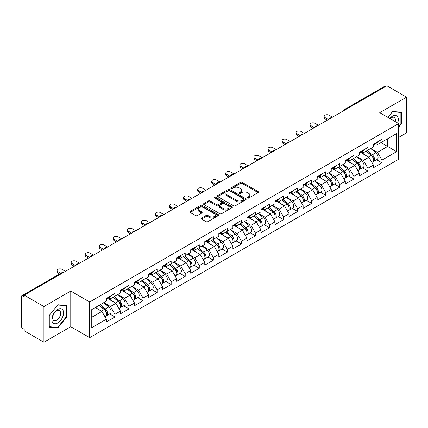 <?xml version="1.0" encoding="UTF-8"?>
<svg xmlns="http://www.w3.org/2000/svg" width="428" height="428" viewBox="0 0 428 428"><rect width="100%" height="100%" fill="white"/><g stroke="black" fill="none" stroke-linecap="round" stroke-linejoin="round"><path stroke-width="0.64" d="M247.491 198.046A0.877 0.503 0 0 0 248.732 198.046L258.127 192.621A1.252 0.722 0 0 0 258.491 192.113A1.252 0.722 0 0 0 258.127 191.605L242.211 182.414A1.252 0.722 0 0 0 240.44 182.414L231.045 187.839A0.877 0.503 0 0 0 230.788 188.197A0.877 0.503 0 0 0 231.045 188.55A0.877 0.503 0 0 0 232.281 188.55L233.501 187.849A4.002 2.311 0 0 1 239.156 187.849L240.483 188.614A4.002 2.311 0 0 1 241.654 190.251A4.002 2.311 0 0 1 240.483 191.883L239.268 192.584A0.877 0.503 0 0 0 239.011 192.942A0.877 0.503 0 0 0 239.268 193.301A0.877 0.503 0 0 0 240.504 193.301L241.724 192.6A4.002 2.311 0 0 1 247.379 192.6L248.705 193.365A4.002 2.311 0 0 1 249.877 194.997A4.002 2.311 0 0 1 248.705 196.629L247.491 197.335A0.877 0.503 0 0 0 247.234 197.693A0.877 0.503 0 0 0 247.491 198.046L247.491 197.335M201.62 218.045A1.252 0.722 0 0 0 201.256 218.558A1.252 0.722 0 0 0 201.62 219.066L206.087 221.645A1.252 0.722 0 0 0 207.858 221.645L218.291 215.621A1.252 0.722 0 0 0 218.655 215.113A1.252 0.722 0 0 0 218.291 214.599L202.374 205.413A1.252 0.722 0 0 0 200.604 205.413L190.171 211.437A1.252 0.722 0 0 0 189.807 211.946A1.252 0.722 0 0 0 190.171 212.459L195.564 215.573A1.252 0.722 0 0 0 197.335 215.573L201.797 212.994A1.252 0.722 0 0 0 202.166 212.481A1.252 0.722 0 0 0 201.797 211.972L199.122 210.426A3.344 1.931 0 0 1 198.143 209.062A3.344 1.931 0 0 1 200.208 207.28A3.344 1.931 0 0 1 203.856 207.698L214.332 213.749A3.344 1.931 0 0 1 215.311 215.113A3.344 1.931 0 0 1 213.246 216.894A3.344 1.931 0 0 1 209.602 216.477L207.858 215.471A1.252 0.722 0 0 0 206.087 215.471L201.62 218.045L201.62 219.066M70.764 291.051L43.923 306.55L24.193 295.16L386.869 85.771L406.6 97.161L379.754 112.66L398.671 123.58L89.682 301.975L70.764 291.051L70.764 326.73L89.682 337.655L89.682 301.975M233.586 205.772A1.252 0.722 0 0 0 235.357 205.772L245.79 199.748A1.252 0.722 0 0 0 246.154 199.234A1.252 0.722 0 0 0 245.79 198.726L229.873 189.534A1.252 0.722 0 0 0 228.103 189.534L217.67 195.559A1.252 0.722 0 0 0 217.306 196.072A1.252 0.722 0 0 0 217.67 196.58L233.586 205.772M214.968 198.239A0.877 0.503 0 0 1 215.856 198.362L232.024 207.692L221.608 213.706A1.252 0.722 0 0 1 219.837 213.706L203.921 204.52L203.921 203.498A1.252 0.722 0 0 0 203.557 204.006A1.252 0.722 0 0 0 203.921 204.52M203.921 203.498L208.388 200.919A1.252 0.722 0 0 1 210.153 200.919L216.611 204.648A1.252 0.722 0 0 0 218.376 204.648L221.34 202.936A1.252 0.722 0 0 0 221.704 202.428A1.252 0.722 0 0 0 221.34 201.914L214.621 198.036A0.877 0.503 0 0 1 214.364 197.677A0.877 0.503 0 0 1 214.904 197.212A0.877 0.503 0 0 1 215.856 197.319L232.04 206.665A1.252 0.722 0 0 1 232.404 207.173A1.252 0.722 0 0 1 232.04 207.682L232.04 206.665M89.682 337.655L398.671 159.259L398.671 123.58M109.605 313.895L114.95 316.977L114.95 314.275L110.451 306.475L103.779 302.623M114.95 316.977L106.395 321.92L106.395 319.213L91.758 327.666L91.758 309.567L106.395 301.114L106.395 298.412L114.95 293.469L114.95 296.176L120.45 293.003L120.45 290.296L129.005 285.358L129.005 288.06L134.499 284.887L134.499 282.186L143.059 277.242L143.059 279.949L148.553 276.777L148.553 274.07L157.113 269.132L157.113 271.834L162.608 268.661L162.608 265.959L171.163 261.016L171.163 263.723L176.662 260.55L176.662 257.843L185.217 252.905L185.217 255.607L190.711 252.434L190.711 249.733L199.271 244.789L199.271 247.496L204.766 244.324L204.766 241.617L213.326 236.679L213.326 239.38L218.82 236.208L218.82 233.506L227.375 228.563L227.375 231.264L232.875 228.092L232.875 225.39L241.429 220.447L241.429 223.154L246.924 219.981L246.924 217.274L255.484 212.336L255.484 215.038L260.978 211.865L260.978 209.164L269.538 204.22L269.538 206.927L275.033 203.755L275.033 201.048L283.587 196.11L283.587 198.811L289.087 195.639L289.087 192.937L297.642 187.994L297.642 190.701L303.136 187.528L303.136 184.821L311.696 179.883L311.696 182.585L317.191 179.412L317.191 176.711L325.751 171.767L325.751 174.474L331.245 171.302L331.245 168.595L339.8 163.656L339.8 166.358L345.3 163.186L345.3 160.484L353.854 155.541L353.854 158.248L359.349 155.075L359.349 152.368L367.909 147.43L367.909 150.132L373.403 146.959L373.403 144.257L381.963 139.314L381.963 142.021L396.601 133.568L396.601 151.667L381.963 160.12L377.459 152.315L370.792 148.468M376.619 159.735L381.963 162.822L381.963 160.12M381.963 162.822L373.403 167.765L373.403 165.058L367.909 168.231L363.404 160.43L356.738 156.584M362.564 167.851L367.909 170.938L367.909 168.231M367.909 170.938L359.349 175.876L359.349 173.174L353.854 176.347L349.35 168.541L342.684 164.694M348.51 175.962L353.854 179.048L353.854 176.347M353.854 179.048L345.3 183.992L345.3 181.285L339.8 184.457L335.301 176.657L328.634 172.81M334.455 184.077L339.8 187.164L339.8 184.457M339.8 187.164L331.245 192.102L331.245 189.401L325.751 192.573L321.246 184.773L314.58 180.921M320.406 192.193L325.751 195.275L325.751 192.573M325.751 195.275L317.191 200.218L317.191 197.511L311.696 200.684L307.192 192.884L300.526 189.037M306.352 200.304L311.696 203.391L311.696 200.684M311.696 203.391L303.136 208.329L303.136 205.627L297.642 208.8L293.137 201L286.471 197.148M292.297 208.42L297.642 211.502L297.642 208.8M297.642 211.502L289.087 216.445L289.087 213.738L283.587 216.91L279.088 209.11L272.422 205.263M278.243 216.531L283.587 219.618L283.587 216.91M283.587 219.618L275.033 224.556L275.033 221.854L269.538 225.026L265.034 217.226L258.368 213.374M264.194 224.647L269.538 227.728L269.538 225.026M269.538 227.728L260.978 232.672L260.978 229.97L255.484 233.142L250.979 225.337L244.313 221.49M250.139 232.757L255.484 235.844L255.484 233.142M255.484 235.844L246.924 240.787L246.924 238.08L241.429 241.253L236.925 233.453L230.259 229.601M236.085 240.873L241.429 243.96L241.429 241.253M241.429 243.96L232.875 248.898L232.875 246.196L227.375 249.369L222.876 241.563L216.21 237.717M222.03 248.984L227.375 252.071L227.375 249.369M227.375 252.071L218.82 257.014L218.82 254.307L213.326 257.479L208.821 249.679L202.155 245.833M207.981 257.1L213.326 260.187L213.326 257.479M213.326 260.187L204.766 265.125L204.766 262.423L199.271 265.595L194.767 257.79L188.101 253.943M193.927 265.21L199.271 268.297L199.271 265.595M199.271 268.297L190.711 273.241L190.711 270.533L185.217 273.706L180.712 265.906L174.046 262.059M179.872 273.326L185.217 276.413L185.217 273.706M185.217 276.413L176.662 281.351L176.662 278.649L171.163 281.822L166.663 274.022L159.992 270.17M165.818 281.442L171.163 284.524L171.163 281.822M171.163 284.524L162.608 289.467L162.608 286.76L157.113 289.933L152.609 282.132L145.943 278.286M151.769 289.553L157.113 292.64L157.113 289.933M157.113 292.64L148.553 297.578L148.553 294.876L143.059 298.049L138.554 290.248L131.888 286.396M137.714 297.669L143.059 300.75L143.059 298.049M143.059 300.75L134.499 305.694L134.499 302.987L129.005 306.159L124.5 298.359L117.834 294.512M123.66 305.779L129.005 308.866L129.005 306.159M129.005 308.866L120.45 313.804L120.45 311.103L114.95 314.275M108.707 297.77L110.451 298.776L114.95 296.176M110.451 306.475L115.945 303.302L107.535 298.444M120.45 311.103L115.945 303.302M122.761 289.654L124.5 290.66L129.005 288.06M124.5 298.359L129.994 295.186L121.589 290.334M134.499 302.987L129.994 295.186M136.816 281.544L138.554 282.55L143.059 279.949M138.554 290.248L144.049 287.076L135.644 282.218M148.553 294.876L144.049 287.076M150.865 273.428L152.609 274.434L157.113 271.834M152.609 282.132L158.103 278.96L149.693 274.107M162.608 286.76L158.103 278.96M164.919 265.317L166.663 266.323L171.163 263.723M166.663 274.022L172.158 270.849L163.747 265.991M176.662 278.649L172.158 270.849M178.974 257.201L180.712 258.207L185.217 255.607M180.712 265.906L186.207 262.733L177.802 257.881M190.711 270.533L186.207 262.733M193.028 249.091L194.767 250.096L199.271 247.496M194.767 257.79L200.261 254.617L191.856 249.765M204.766 262.423L200.261 254.617M207.077 240.975L208.821 241.981L213.326 239.38M208.821 249.679L214.316 246.507L205.905 241.654M218.82 254.307L214.316 246.507M221.132 232.864L222.876 233.87L227.375 231.264M222.876 241.563L228.37 238.391L219.96 233.538M232.875 246.196L228.37 238.391M235.186 224.748L236.925 225.754L241.429 223.154M236.925 233.453L242.419 230.28L234.014 225.422M246.924 238.08L242.419 230.28M249.24 216.638L250.979 217.638L255.484 215.038M250.979 225.337L256.474 222.164L248.069 217.312M260.978 229.97L256.474 222.164M263.29 208.522L265.034 209.527L269.538 206.927M265.034 217.226L270.528 214.054L262.118 209.196M275.033 221.854L270.528 214.054M277.344 200.406L279.088 201.411L283.587 198.811M279.088 209.11L284.583 205.938L276.172 201.085M289.087 213.738L284.583 205.938M291.398 192.295L293.137 193.301L297.642 190.701M293.137 201L298.632 197.827L290.227 192.969M303.136 205.627L298.632 197.827M305.453 184.179L307.192 185.185L311.696 182.585M307.192 192.884L312.686 189.711L304.281 184.859M317.191 197.511L312.686 189.711M319.502 176.069L321.246 177.074L325.751 174.474M321.246 184.773L326.741 181.6L318.33 176.743M331.245 189.401L326.741 181.6M333.556 167.953L335.301 168.958L339.8 166.358M335.301 176.657L340.795 173.484L332.385 168.632M345.3 181.285L340.795 173.484M347.611 159.842L349.35 160.848L353.854 158.248M349.35 168.541L354.844 165.369L346.439 160.516M359.349 173.174L354.844 165.369M361.665 151.726L363.404 152.732L367.909 150.132M363.404 160.43L368.899 157.258L360.494 152.405M373.403 165.058L368.899 157.258M385.521 86.552L344.711 110.108M344.139 110.44A1.91 1.102 120 0 1 344.62 110.06A1.91 1.102 60 0 0 343.668 109.964L384.472 86.403A1.91 1.102 60 0 1 385.43 86.499M375.714 143.615L377.459 144.621L381.963 142.021M377.459 152.315L387.591 146.467L387.591 138.768L396.601 133.568M380.925 142.615L396.601 151.667M398.671 137.415L406.6 132.841L406.6 97.161M43.923 306.55L43.923 342.229L24.193 330.839L24.193 329.282L22.754 328.447A1.91 1.102 -120 0 1 21.4 326.109L21.4 296.668A1.91 1.102 -120 0 1 21.796 295.796A1.91 1.102 -120 0 1 22.754 295.887L24.193 296.722L24.193 295.16M43.923 342.229L70.764 326.73M91.758 317.266L101.891 311.413L95.225 307.566M106.395 319.213L101.891 311.413M398.671 127.143L401.33 123.836L401.33 112.248L392.637 111.473L387.902 117.363M66.575 305.517L57.882 304.736L49.193 315.554L49.193 327.142L57.882 327.918L66.575 317.105L66.575 305.517M247.839 198.169L248.705 197.672A4.002 2.311 0 0 0 249.877 196.04L249.877 194.997M241.654 190.251L241.654 191.289A4.002 2.311 0 0 1 240.483 192.926L239.616 193.424M258.105 192.632L242.211 183.452A1.252 0.722 0 0 0 240.44 183.452L231.393 188.678M245.79 198.726L245.79 199.748L229.873 190.578A1.252 0.722 0 0 0 228.103 190.578L217.686 196.591M243.58 199.592A0.877 0.503 0 0 0 243.837 199.234A0.877 0.503 0 0 0 243.58 198.876L229.606 190.813A0.877 0.503 0 0 0 228.37 190.813L227.086 191.551A4.002 2.311 0 0 0 225.914 193.183A4.002 2.311 0 0 0 227.086 194.82L236.636 200.331A4.002 2.311 0 0 0 242.296 200.331L243.58 199.592L243.58 200.63A0.877 0.503 0 0 0 243.837 200.277L243.837 199.234M225.914 193.183L225.914 194.226A4.002 2.311 0 0 0 227.086 195.858L227.086 194.82M243.58 200.63L242.296 201.374A4.002 2.311 0 0 1 236.636 201.374L227.086 195.858M203.937 204.531L208.388 201.957L208.388 200.919M221.704 202.428L221.704 203.466A1.252 0.722 0 0 1 221.34 203.974L218.376 205.686A1.252 0.722 0 0 1 216.611 205.686L210.153 201.957A1.252 0.722 0 0 0 208.388 201.957M223.309 208.511A3.344 1.931 0 0 0 226.952 208.934A3.344 1.931 0 0 0 229.017 207.147A3.344 1.931 0 0 0 228.038 205.782L224.347 203.653A1.252 0.722 0 0 0 222.576 203.653L219.618 205.36A1.252 0.722 0 0 0 219.248 205.873A1.252 0.722 0 0 0 219.618 206.382L223.309 208.511L223.309 209.554A3.344 1.931 0 0 0 226.952 209.971A3.344 1.931 0 0 0 229.017 208.19L229.017 207.147M219.248 205.873L219.248 206.911A1.252 0.722 0 0 0 219.618 207.419L219.618 206.382M223.309 209.554L219.618 207.419M215.311 215.113L215.311 216.151A3.344 1.931 0 0 1 213.246 217.938A3.344 1.931 0 0 1 209.602 217.515L207.858 216.509A1.252 0.722 0 0 0 206.087 216.509L201.636 219.077M198.143 209.062L198.143 210.1A3.344 1.931 0 0 0 199.122 211.469L199.122 210.426M201.781 213.005L199.122 211.469M218.291 214.599L218.291 215.621L202.374 206.451A1.252 0.722 0 0 0 200.604 206.451L190.187 212.465M400.881 123.58L401.33 123.836M66.126 316.843L66.575 317.105M56.967 327.388L57.882 327.918M372.333 156.225L371.702 155.856M373.136 161.581A4.205 2.429 -120 0 0 373.751 161.393A4.205 2.429 -120 0 0 374.505 158.456A4.205 2.429 -120 0 0 372.317 154.792L367.245 150.517M373.751 161.393L377.218 159.393A4.205 2.429 -120 0 0 377.972 156.45A4.205 2.429 -120 0 0 375.784 152.791L370.712 148.511M366.266 151.079L372.05 155.958A2.547 1.471 60 0 1 373.43 159.098M371.905 162.458L372.67 162.014A4.205 2.429 -120 0 0 373.425 159.077A4.205 2.429 -120 0 0 371.237 155.418L366.165 151.138M364.704 154.834L361.28 151.945M332.46 117.186L329.036 115.207A2.868 1.653 0 0 0 325.911 114.848A2.868 1.653 0 0 0 324.146 116.379A2.868 1.653 0 0 0 324.986 117.55L324.986 118.898A2.868 1.653 180 0 1 324.146 117.732L324.146 116.379M327.238 120.198L324.986 118.898M374.532 143.605A4.205 2.429 60 0 1 373.751 144.75A4.205 2.429 60 0 1 373.403 144.894M377.999 141.604A4.205 2.429 60 0 1 377.218 142.749L373.751 144.75M328.404 119.524L324.986 117.55M397.676 123.007A8.282 4.783 120 0 0 392.455 116.197A8.282 4.783 120 0 0 389.806 118.46M395.199 121.579A5.671 3.274 120 0 0 394.225 117.433A5.671 3.274 120 0 0 391.39 117.711A5.671 3.274 120 0 0 390.149 118.658M387.918 117.374L392.455 111.724L400.881 112.478L400.881 123.708L398.671 126.453M400.319 112.157L400.881 112.478M52.633 322.535A8.282 4.783 120 0 0 60.632 320.39A8.282 4.783 120 0 0 62.777 309.915A8.282 4.783 120 0 0 54.779 312.06A8.282 4.783 120 0 0 52.633 322.535M53.168 319.93A5.671 3.274 120 0 0 53.805 320.519A5.671 3.274 120 0 0 59.08 317.87A5.671 3.274 120 0 0 60.107 311.29A5.671 3.274 120 0 0 59.471 310.701A5.671 3.274 120 0 0 54.196 313.344A5.671 3.274 120 0 0 53.168 319.93M57.705 304.993L66.126 305.747L66.126 316.977L57.705 327.457L49.279 326.703L49.279 315.473L57.684 304.982M65.57 305.426L66.126 305.747M358.279 164.336L357.648 163.972M359.087 169.697A4.205 2.429 -120 0 0 359.697 169.504A4.205 2.429 -120 0 0 360.451 166.567A4.205 2.429 -120 0 0 358.263 162.907L353.191 158.627M359.697 169.504L363.163 167.503A4.205 2.429 -120 0 0 363.918 164.566A4.205 2.429 -120 0 0 361.73 160.901L356.663 156.627M352.217 159.195L358.001 164.074A2.547 1.471 60 0 1 359.376 167.209M357.851 170.574L358.616 170.13A4.205 2.429 -120 0 0 359.37 167.193A4.205 2.429 -120 0 0 357.182 163.528L352.11 159.253M350.65 162.95L347.226 160.061M344.224 172.452L343.593 172.088M345.032 177.807A4.205 2.429 -120 0 0 345.642 177.62A4.205 2.429 -120 0 0 346.396 174.683A4.205 2.429 -120 0 0 344.208 171.018L339.137 166.743M345.642 177.62L349.109 175.619A4.205 2.429 -120 0 0 349.869 172.682A4.205 2.429 -120 0 0 347.675 169.017L342.609 164.737M338.163 167.305L343.946 172.184A2.547 1.471 60 0 1 345.321 175.325M343.796 178.685L344.561 178.246A4.205 2.429 -120 0 0 345.316 175.303A4.205 2.429 -120 0 0 343.128 171.644L338.056 167.364M336.595 171.061L333.177 168.177M330.175 180.562L329.544 180.199M330.978 185.923A4.205 2.429 -120 0 0 331.588 185.731A4.205 2.429 -120 0 0 332.347 182.793A4.205 2.429 -120 0 0 330.154 179.134L325.087 174.854M331.588 185.731L335.06 183.73A4.205 2.429 -120 0 0 335.814 180.793A4.205 2.429 -120 0 0 333.626 177.133L328.554 172.853M324.108 175.421L329.892 180.3A2.547 1.471 60 0 1 331.267 183.441M329.742 186.801L330.507 186.357A4.205 2.429 -120 0 0 331.267 183.419A4.205 2.429 -120 0 0 329.073 179.755L324.007 175.48M322.541 179.177L319.122 176.288M316.121 188.678L315.49 188.315M316.923 194.034A4.205 2.429 -120 0 0 317.539 193.847A4.205 2.429 -120 0 0 318.293 190.909A4.205 2.429 -120 0 0 316.105 187.245L311.033 182.97M317.539 193.847L321.005 191.846A4.205 2.429 -120 0 0 321.76 188.909A4.205 2.429 -120 0 0 319.572 185.244L314.5 180.969M310.054 183.532L315.837 188.411A2.547 1.471 60 0 1 317.218 191.551M315.693 194.911L316.458 194.473A4.205 2.429 -120 0 0 317.212 191.535A4.205 2.429 -120 0 0 315.024 187.871L309.952 183.591M308.492 187.287L305.068 184.404M302.066 196.789L301.435 196.425M302.874 202.15A4.205 2.429 -120 0 0 303.484 201.963A4.205 2.429 -120 0 0 304.238 199.02A4.205 2.429 -120 0 0 302.05 195.361L296.979 191.081M303.484 201.963L306.951 199.956A4.205 2.429 -120 0 0 307.705 197.019A4.205 2.429 -120 0 0 305.517 193.36L300.451 189.08M296.005 191.648L301.788 196.527A2.547 1.471 60 0 1 303.163 199.667M301.638 203.027L302.403 202.583A4.205 2.429 -120 0 0 303.158 199.646A4.205 2.429 -120 0 0 300.97 195.987L295.898 191.707M294.437 195.403L291.013 192.514M318.405 125.297L314.987 123.323A2.868 1.653 0 0 0 311.862 122.964A2.868 1.653 0 0 0 310.091 124.489A2.868 1.653 0 0 0 310.931 125.661L310.931 127.014A2.868 1.653 180 0 1 310.091 125.843L310.091 124.489M313.184 128.314L310.931 127.014M360.478 151.715A4.205 2.429 60 0 1 359.697 152.86A4.205 2.429 60 0 1 359.349 153.005M363.944 149.714A4.205 2.429 60 0 1 363.163 150.859L359.697 152.86M314.355 127.64L310.931 125.661M304.356 133.413L300.932 131.433A2.868 1.653 0 0 0 297.808 131.075A2.868 1.653 0 0 0 296.037 132.605A2.868 1.653 0 0 0 296.877 133.777L296.877 135.125A2.868 1.653 180 0 1 296.037 133.959L296.037 132.605M299.129 136.425L296.877 135.125M346.423 159.831A4.205 2.429 60 0 1 345.642 160.976A4.205 2.429 60 0 1 345.3 161.121M349.895 157.83A4.205 2.429 60 0 1 349.109 158.975L345.642 160.976M300.301 135.751L296.877 133.777M290.302 141.524L286.878 139.549A2.868 1.653 0 0 0 283.753 139.191A2.868 1.653 0 0 0 281.982 140.716A2.868 1.653 0 0 0 282.822 141.887L282.822 143.241A2.868 1.653 180 0 1 281.982 142.069L281.982 140.716M285.075 144.541L282.822 143.241M332.374 167.942A4.205 2.429 60 0 1 331.588 169.092A4.205 2.429 60 0 1 331.245 169.231M335.841 165.941A4.205 2.429 60 0 1 335.06 167.086L331.588 169.092M286.246 143.867L282.822 141.887M276.247 149.639L272.823 147.66A2.868 1.653 0 0 0 269.699 147.302A2.868 1.653 0 0 0 267.933 148.832A2.868 1.653 0 0 0 268.773 150.003L268.773 151.357A2.868 1.653 180 0 1 267.933 150.185L267.933 148.832M271.026 152.657L268.773 151.357M318.32 176.058A4.205 2.429 60 0 1 317.539 177.203A4.205 2.429 60 0 1 317.191 177.347M321.786 174.057A4.205 2.429 60 0 1 321.005 175.202L317.539 177.203M272.192 151.977L268.773 150.003M262.193 157.75L258.774 155.776A2.868 1.653 0 0 0 255.65 155.418A2.868 1.653 0 0 0 253.879 156.948A2.868 1.653 0 0 0 254.719 158.114L254.719 159.467A2.868 1.653 180 0 1 253.879 158.296L253.879 156.948M256.971 160.768L254.719 159.467M304.265 184.174A4.205 2.429 60 0 1 303.484 185.319A4.205 2.429 60 0 1 303.136 185.458M307.732 182.168A4.205 2.429 60 0 1 306.951 183.312L303.484 185.319M258.143 160.093L254.719 158.114M288.012 204.905L287.381 204.541M288.82 210.266A4.205 2.429 -120 0 0 289.43 210.073A4.205 2.429 -120 0 0 290.184 207.136A4.205 2.429 -120 0 0 287.996 203.471L282.924 199.197M289.43 210.073L292.896 208.072A4.205 2.429 -120 0 0 293.656 205.135A4.205 2.429 -120 0 0 291.463 201.47L286.396 197.196M281.95 199.758L287.734 204.638A2.547 1.471 60 0 1 289.109 207.778M287.584 211.138L288.349 210.699A4.205 2.429 -120 0 0 289.103 207.762A4.205 2.429 -120 0 0 286.915 204.097L281.843 199.823M280.383 203.514L276.964 200.63M248.144 165.866L244.72 163.887A2.868 1.653 0 0 0 241.595 163.528A2.868 1.653 0 0 0 239.824 165.058A2.868 1.653 0 0 0 240.664 166.23L240.664 167.583A2.868 1.653 180 0 1 239.824 166.412L239.824 165.058M242.917 168.883L240.664 167.583M290.211 192.284A4.205 2.429 60 0 1 289.43 193.429A4.205 2.429 60 0 1 289.087 193.574M293.683 190.283A4.205 2.429 60 0 1 292.896 191.428L289.43 193.429M244.088 168.204L240.664 166.23M273.957 213.016L273.332 212.652M274.765 218.376A4.205 2.429 -120 0 0 275.375 218.189A4.205 2.429 -120 0 0 276.135 215.252A4.205 2.429 -120 0 0 273.941 211.587L268.875 207.307M275.375 218.189L278.847 216.183A4.205 2.429 -120 0 0 279.602 213.246A4.205 2.429 -120 0 0 277.414 209.586L272.342 205.306M267.896 207.874L273.679 212.753A2.547 1.471 60 0 1 275.054 215.894M273.529 219.254L274.295 218.81A4.205 2.429 -120 0 0 275.054 215.873A4.205 2.429 -120 0 0 272.861 212.213L267.794 207.933M266.328 211.63L262.91 208.741M234.089 173.977L230.665 172.002A2.868 1.653 0 0 0 227.541 171.644A2.868 1.653 0 0 0 225.77 173.174A2.868 1.653 0 0 0 226.61 174.34L226.61 175.694A2.868 1.653 180 0 1 225.77 174.522L225.77 173.174M228.862 176.994L226.61 175.694M276.162 200.4A4.205 2.429 60 0 1 275.375 201.545A4.205 2.429 60 0 1 275.033 201.684M279.628 198.394A4.205 2.429 60 0 1 278.847 199.539L275.375 201.545M230.034 176.32L226.61 174.34M259.908 221.132L259.277 220.768M260.711 226.492A4.205 2.429 -120 0 0 261.326 226.3A4.205 2.429 -120 0 0 262.08 223.363A4.205 2.429 -120 0 0 259.892 219.703L254.821 215.423M261.326 226.3L264.793 224.299A4.205 2.429 -120 0 0 265.547 221.362A4.205 2.429 -120 0 0 263.359 217.697L258.287 213.422M253.841 215.985L259.625 220.864A2.547 1.471 60 0 1 261.005 224.005M259.475 227.364L260.245 226.926A4.205 2.429 -120 0 0 261 223.988A4.205 2.429 -120 0 0 258.812 220.324L253.74 216.049M252.279 219.741L248.855 216.857M220.035 182.093L216.611 180.113A2.868 1.653 0 0 0 213.486 179.755A2.868 1.653 0 0 0 211.721 181.285A2.868 1.653 0 0 0 212.561 182.456L212.561 183.81A2.868 1.653 180 0 1 211.721 182.638L211.721 181.285M214.813 185.11L212.561 183.81M262.107 208.511A4.205 2.429 60 0 1 261.326 209.656A4.205 2.429 60 0 1 260.978 209.8M265.574 206.51A4.205 2.429 60 0 1 264.793 207.655L261.326 209.656M215.98 184.431L212.561 182.456M245.854 229.242L245.223 228.878M246.662 234.603A4.205 2.429 -120 0 0 247.272 234.416A4.205 2.429 -120 0 0 248.026 231.478A4.205 2.429 -120 0 0 245.838 227.814L240.766 223.539M247.272 234.416L250.738 232.409A4.205 2.429 -120 0 0 251.493 229.472A4.205 2.429 -120 0 0 249.305 225.813L244.233 221.533M239.792 224.101L245.576 228.98A2.547 1.471 60 0 1 246.951 232.12M245.426 235.48L246.191 235.036A4.205 2.429 -120 0 0 246.945 232.099A4.205 2.429 -120 0 0 244.757 228.44L239.685 224.16M238.225 227.857L234.801 224.968M205.98 190.203L202.562 188.229A2.868 1.653 0 0 0 199.437 187.871A2.868 1.653 0 0 0 197.666 189.401A2.868 1.653 0 0 0 198.506 190.567L198.506 191.921A2.868 1.653 180 0 1 197.666 190.754L197.666 189.401M200.759 193.221L198.506 191.921M248.053 216.627A4.205 2.429 60 0 1 247.272 217.772A4.205 2.429 60 0 1 246.924 217.911M251.52 214.621A4.205 2.429 60 0 1 250.738 215.771L247.272 217.772M201.93 192.547L198.506 190.567M231.799 237.358L231.168 236.994M232.607 242.719A4.205 2.429 -120 0 0 233.217 242.526A4.205 2.429 -120 0 0 233.972 239.589A4.205 2.429 -120 0 0 231.783 235.93L226.712 231.65M233.217 242.526L236.684 240.525A4.205 2.429 -120 0 0 237.444 237.588A4.205 2.429 -120 0 0 235.25 233.923L230.184 229.649M225.738 232.211L231.521 237.096A2.547 1.471 60 0 1 232.896 240.231M231.371 243.596L232.137 243.152A4.205 2.429 -120 0 0 232.891 240.215A4.205 2.429 -120 0 0 230.703 236.55L225.631 232.276M224.17 235.967L220.752 233.083M191.931 198.319L188.507 196.345A2.868 1.653 0 0 0 185.383 195.981A2.868 1.653 0 0 0 183.612 197.511A2.868 1.653 0 0 0 184.452 198.683L184.452 200.036A2.868 1.653 180 0 1 183.612 198.865L183.612 197.511M186.704 201.337L184.452 200.036M233.998 224.737A4.205 2.429 60 0 1 233.217 225.882A4.205 2.429 60 0 1 232.875 226.027M237.47 222.737A4.205 2.429 60 0 1 236.684 223.881L233.217 225.882M187.876 200.657L184.452 198.683M217.745 245.469L217.119 245.105M218.553 250.829A4.205 2.429 -120 0 0 219.163 250.642A4.205 2.429 -120 0 0 219.922 247.705A4.205 2.429 -120 0 0 217.729 244.04L212.663 239.766M219.163 250.642L222.635 248.641A4.205 2.429 -120 0 0 223.389 245.699A4.205 2.429 -120 0 0 221.201 242.039L216.129 237.759M211.683 240.327L217.467 245.207A2.547 1.471 60 0 1 218.842 248.347M217.317 251.707L218.082 251.263A4.205 2.429 -120 0 0 218.842 248.326A4.205 2.429 -120 0 0 216.648 244.666L211.582 240.386M210.116 244.083L206.697 241.194M177.877 206.43L174.453 204.456A2.868 1.653 0 0 0 171.328 204.097A2.868 1.653 0 0 0 169.558 205.627A2.868 1.653 0 0 0 170.398 206.799L170.398 208.147A2.868 1.653 180 0 1 169.558 206.981L169.558 205.627M172.65 209.447L170.398 208.147M219.949 232.853A4.205 2.429 60 0 1 219.163 233.998A4.205 2.429 60 0 1 218.82 234.143M223.416 230.853A4.205 2.429 60 0 1 222.635 231.997L219.163 233.998M173.821 208.773L170.398 206.799M203.696 253.585L203.065 253.221M204.498 258.945A4.205 2.429 -120 0 0 205.114 258.753A4.205 2.429 -120 0 0 205.868 255.816A4.205 2.429 -120 0 0 203.68 252.156L198.608 247.876M205.114 258.753L208.58 256.752A4.205 2.429 -120 0 0 209.335 253.815A4.205 2.429 -120 0 0 207.147 250.15L202.075 245.875M197.629 248.443L203.412 253.323A2.547 1.471 60 0 1 204.793 256.458M203.263 259.823L204.033 259.379A4.205 2.429 -120 0 0 204.787 256.442A4.205 2.429 -120 0 0 202.599 252.777L197.527 248.502M196.067 252.199L192.643 249.31M163.822 214.546L160.398 212.572A2.868 1.653 0 0 0 157.274 212.213A2.868 1.653 0 0 0 155.508 213.738A2.868 1.653 0 0 0 156.348 214.91L156.348 216.263A2.868 1.653 180 0 1 155.508 215.091L155.508 213.738M158.601 217.563L156.348 216.263M205.895 240.964A4.205 2.429 60 0 1 205.114 242.109A4.205 2.429 60 0 1 204.766 242.253M209.362 238.963A4.205 2.429 60 0 1 208.58 240.108L205.114 242.109M159.767 216.889L156.348 214.91M189.641 261.701L189.01 261.337M190.449 267.056A4.205 2.429 -120 0 0 191.059 266.869A4.205 2.429 -120 0 0 191.814 263.932A4.205 2.429 -120 0 0 189.625 260.267L184.554 255.992M191.059 266.869L194.526 264.868A4.205 2.429 -120 0 0 195.28 261.931A4.205 2.429 -120 0 0 193.092 258.266L188.02 253.986M183.58 256.554L189.363 261.433A2.547 1.471 60 0 1 190.738 264.574M189.213 267.933L189.979 267.495A4.205 2.429 -120 0 0 190.733 264.552A4.205 2.429 -120 0 0 188.545 260.893L183.473 256.613M182.012 260.31L178.588 257.426M149.768 222.662L146.349 220.682A2.868 1.653 0 0 0 143.225 220.324A2.868 1.653 0 0 0 141.454 221.854A2.868 1.653 0 0 0 142.294 223.025L142.294 224.374A2.868 1.653 180 0 1 141.454 223.207L141.454 221.854M144.546 225.674L142.294 224.374M191.84 249.08A4.205 2.429 60 0 1 191.059 250.225A4.205 2.429 60 0 1 190.711 250.369M195.307 247.079A4.205 2.429 60 0 1 194.526 248.224L191.059 250.225M145.718 225L142.294 223.025M175.587 269.811L174.956 269.447M176.395 275.172A4.205 2.429 -120 0 0 177.005 274.979A4.205 2.429 -120 0 0 177.759 272.042A4.205 2.429 -120 0 0 175.571 268.383L170.499 264.103M177.005 274.979L180.472 272.978A4.205 2.429 -120 0 0 181.231 270.041A4.205 2.429 -120 0 0 179.038 266.382L173.971 262.102M169.525 264.67L175.309 269.549A2.547 1.471 60 0 1 176.684 272.684M175.159 276.049L175.924 275.605A4.205 2.429 -120 0 0 176.678 272.668A4.205 2.429 -120 0 0 174.49 269.003L169.418 264.729M167.958 268.426L164.539 265.537M135.719 230.772L132.295 228.798A2.868 1.653 0 0 0 129.17 228.44A2.868 1.653 0 0 0 127.4 229.964A2.868 1.653 0 0 0 128.239 231.136L128.239 232.49A2.868 1.653 180 0 1 127.4 231.318L127.4 229.964M130.492 233.79L128.239 232.49M177.786 257.191A4.205 2.429 60 0 1 177.005 258.341A4.205 2.429 60 0 1 176.662 258.48M181.258 255.19A4.205 2.429 60 0 1 180.472 256.335L177.005 258.341M131.663 233.116L128.239 231.136M161.533 277.927L160.907 277.563M162.34 283.283A4.205 2.429 -120 0 0 162.95 283.095A4.205 2.429 -120 0 0 163.71 280.158A4.205 2.429 -120 0 0 161.517 276.493L156.45 272.219M162.95 283.095L166.422 281.094A4.205 2.429 -120 0 0 167.177 278.157A4.205 2.429 -120 0 0 164.989 274.492L159.917 270.218M155.471 272.78L161.254 277.66A2.547 1.471 60 0 1 162.629 280.8M161.105 284.16L161.87 283.721A4.205 2.429 -120 0 0 162.629 280.784A4.205 2.429 -120 0 0 160.436 277.119L155.369 272.839M153.903 276.536L150.485 273.653M121.664 238.888L118.24 236.909A2.868 1.653 0 0 0 115.116 236.55A2.868 1.653 0 0 0 113.345 238.08A2.868 1.653 0 0 0 114.185 239.252L114.185 240.6A2.868 1.653 180 0 1 113.345 239.434L113.345 238.08M116.437 241.906L114.185 240.6M163.737 265.307A4.205 2.429 60 0 1 162.95 266.451A4.205 2.429 60 0 1 162.608 266.596M167.204 263.306A4.205 2.429 60 0 1 166.422 264.451L162.95 266.451M117.609 241.226L114.185 239.252M147.483 286.038L146.852 285.674M148.286 291.398A4.205 2.429 -120 0 0 148.901 291.211A4.205 2.429 -120 0 0 149.656 288.269A4.205 2.429 -120 0 0 147.467 284.609L142.396 280.329M148.901 291.211L152.368 289.205A4.205 2.429 -120 0 0 153.122 286.268A4.205 2.429 -120 0 0 150.934 282.608L145.862 278.328M141.417 280.896L147.2 285.776A2.547 1.471 60 0 1 148.58 288.916M147.05 292.276L147.821 291.832A4.205 2.429 -120 0 0 148.575 288.895A4.205 2.429 -120 0 0 146.387 285.235L141.315 280.955M139.854 284.652L136.43 281.763M107.61 246.999L104.186 245.025A2.868 1.653 0 0 0 101.062 244.666A2.868 1.653 0 0 0 99.296 246.196A2.868 1.653 0 0 0 100.136 247.363L100.136 248.716A2.868 1.653 180 0 1 99.296 247.544L99.296 246.196M102.383 250.016L100.136 248.716M149.682 273.417A4.205 2.429 60 0 1 148.901 274.567A4.205 2.429 60 0 1 148.553 274.706M153.149 271.416A4.205 2.429 60 0 1 152.368 272.561L148.901 274.567M103.555 249.342L100.136 247.363M133.429 294.154L132.798 293.79M134.237 299.514A4.205 2.429 -120 0 0 134.847 299.322A4.205 2.429 -120 0 0 135.601 296.385A4.205 2.429 -120 0 0 133.413 292.72L128.341 288.445M134.847 299.322L138.314 297.321A4.205 2.429 -120 0 0 139.068 294.384A4.205 2.429 -120 0 0 136.88 290.719L131.808 286.444M127.367 289.007L133.151 293.886A2.547 1.471 60 0 1 134.526 297.027M133.001 300.386L133.766 299.948A4.205 2.429 -120 0 0 134.52 297.011A4.205 2.429 -120 0 0 132.332 293.346L127.26 289.071M125.8 292.763L122.376 289.879M93.555 255.115L90.137 253.135A2.868 1.653 0 0 0 87.012 252.777A2.868 1.653 0 0 0 85.242 254.307A2.868 1.653 0 0 0 86.082 255.479L86.082 256.832A2.868 1.653 180 0 1 85.242 255.66L85.242 254.307M88.334 258.132L86.082 256.832M135.628 281.533A4.205 2.429 60 0 1 134.847 282.678A4.205 2.429 60 0 1 134.499 282.822M139.095 279.532A4.205 2.429 60 0 1 138.314 280.677L134.847 282.678M89.506 257.453L86.082 255.479M119.375 302.264L118.743 301.9M120.182 307.625A4.205 2.429 -120 0 0 120.792 307.438A4.205 2.429 -120 0 0 121.547 304.501A4.205 2.429 -120 0 0 119.359 300.836L114.287 296.556M120.792 307.438L124.259 305.432A4.205 2.429 -120 0 0 125.019 302.494A4.205 2.429 -120 0 0 122.825 298.835L117.759 294.555M113.313 297.123L119.096 302.002A2.547 1.471 60 0 1 120.471 305.143M118.947 308.502L119.712 308.058A4.205 2.429 -120 0 0 120.466 305.121A4.205 2.429 -120 0 0 118.278 301.462L113.206 297.182M111.745 300.879L108.327 297.99M79.506 263.225L76.082 261.251A2.868 1.653 0 0 0 72.958 260.893A2.868 1.653 0 0 0 71.187 262.423A2.868 1.653 0 0 0 72.027 263.589L72.027 264.943A2.868 1.653 180 0 1 71.187 263.771L71.187 262.423M74.279 266.243L72.027 264.943M121.573 289.649A4.205 2.429 60 0 1 120.792 290.794A4.205 2.429 60 0 1 120.45 290.933M125.046 287.643A4.205 2.429 60 0 1 124.259 288.788L120.792 290.794M75.451 265.569L72.027 263.589M105.32 310.38L104.694 310.016M106.128 315.741A4.205 2.429 -120 0 0 106.738 315.548A4.205 2.429 -120 0 0 107.498 312.611A4.205 2.429 -120 0 0 105.304 308.952L100.238 304.672M106.738 315.548L110.21 313.547A4.205 2.429 -120 0 0 110.964 310.61A4.205 2.429 -120 0 0 108.776 306.946L103.704 302.671M99.259 305.234L105.042 310.113A2.547 1.471 60 0 1 106.417 313.253M104.892 316.613L105.657 316.174A4.205 2.429 -120 0 0 106.417 313.237A4.205 2.429 -120 0 0 104.223 309.572L99.157 305.298M97.691 308.989L95.685 307.299M65.452 271.341L62.028 269.362A2.868 1.653 0 0 0 58.904 269.003A2.868 1.653 0 0 0 57.133 270.533A2.868 1.653 0 0 0 57.973 271.705L57.973 273.059A2.868 1.653 180 0 1 57.133 271.887L57.133 270.533M59.578 273.984L57.973 273.059M107.524 297.76A4.205 2.429 60 0 1 106.738 298.905A4.205 2.429 60 0 1 106.395 299.049M110.991 295.759A4.205 2.429 60 0 1 110.21 296.904L106.738 298.905M60.749 273.305L57.973 271.705M63.649 272.379L22.754 295.887M64.045 272.154A1.91 1.102 -60 0 0 63.558 272.331A1.91 1.102 -120 0 0 62.606 272.235L21.796 295.796M330.084 118.556A1.91 1.102 120 0 1 330.571 118.171A1.91 1.102 -60 0 1 331.053 117.994M316.03 126.672A1.91 1.102 120 0 1 316.517 126.287A1.91 1.102 -60 0 1 316.998 126.11M301.975 134.783A1.91 1.102 120 0 1 302.462 134.397A1.91 1.102 -60 0 1 302.949 134.221M287.926 142.899A1.91 1.102 120 0 1 288.408 142.513A1.91 1.102 -60 0 1 288.895 142.337M273.872 151.009A1.91 1.102 120 0 1 274.359 150.624A1.91 1.102 -60 0 1 274.84 150.447M259.817 159.125A1.91 1.102 120 0 1 260.304 158.74A1.91 1.102 -60 0 1 260.786 158.563M245.763 167.236A1.91 1.102 120 0 1 246.25 166.85A1.91 1.102 -60 0 1 246.737 166.679M231.714 175.352A1.91 1.102 120 0 1 232.195 174.966A1.91 1.102 -60 0 1 232.682 174.79M217.659 183.462A1.91 1.102 120 0 1 218.146 183.082A1.91 1.102 -60 0 1 218.628 182.906M203.605 191.578A1.91 1.102 120 0 1 204.092 191.193A1.91 1.102 -60 0 1 204.573 191.016M189.551 199.689A1.91 1.102 120 0 1 190.037 199.309A1.91 1.102 -60 0 1 190.524 199.132M175.501 207.805A1.91 1.102 120 0 1 175.983 207.419A1.91 1.102 -60 0 1 176.47 207.243M161.447 215.921A1.91 1.102 120 0 1 161.934 215.535A1.91 1.102 -60 0 1 162.415 215.359M147.393 224.031A1.91 1.102 120 0 1 147.879 223.646A1.91 1.102 -60 0 1 148.361 223.47M133.338 232.147A1.91 1.102 120 0 1 133.825 231.762A1.91 1.102 -60 0 1 134.312 231.585M119.289 240.258A1.91 1.102 120 0 1 119.77 239.873A1.91 1.102 -60 0 1 120.257 239.696M105.234 248.374A1.91 1.102 120 0 1 105.721 247.989A1.91 1.102 -60 0 1 106.203 247.812M91.18 256.484A1.91 1.102 120 0 1 91.667 256.099A1.91 1.102 -60 0 1 92.148 255.928M77.126 264.6A1.91 1.102 120 0 1 77.612 264.215A1.91 1.102 -60 0 1 78.099 264.039M248.705 197.672L248.705 196.629M239.268 193.301L239.268 192.584M240.483 192.926L240.483 191.883M231.045 188.55L231.045 187.839M240.44 183.452L240.44 182.414M242.211 183.452L242.211 182.414M258.127 192.621L258.127 191.605M217.67 196.58L217.67 195.559M228.103 190.578L228.103 189.534M229.873 190.578L229.873 189.534M236.636 201.374L236.636 200.331M242.296 201.374L242.296 200.331M210.153 201.957L210.153 200.919M216.611 205.686L216.611 204.648M218.376 205.686L218.376 204.648M221.34 203.974L221.34 202.936M215.856 198.362L215.856 197.319M206.087 216.509L206.087 215.471M207.858 216.509L207.858 215.471M209.602 217.515L209.602 216.477M201.797 212.994L201.797 211.972M190.171 212.459L190.171 211.437M200.604 206.451L200.604 205.413M202.374 206.451L202.374 205.413M372.317 154.792L375.784 152.791M368.471 157.012L371.237 155.418M358.263 162.907L361.73 160.901M354.421 165.122L357.182 163.528M344.208 171.018L347.675 169.017M340.367 173.238L343.128 171.644M330.154 179.134L333.626 177.133M326.313 181.349L329.073 179.755M316.105 187.245L319.572 185.244M312.258 189.465L315.024 187.871M302.05 195.361L305.517 193.36M298.209 197.581L300.97 195.987M287.996 203.471L291.463 201.47M284.155 205.691L286.915 204.097M273.941 211.587L277.414 209.586M270.1 213.807L272.861 212.213M259.892 219.703L263.359 217.697M256.046 221.918L258.812 220.324M245.838 227.814L249.305 225.813M241.997 230.034L244.757 228.44M231.783 235.93L235.25 233.923M227.942 238.145L230.703 236.55M217.729 244.04L221.201 242.039M213.888 246.261L216.648 244.666M203.68 252.156L207.147 250.15M199.833 254.371L202.599 252.777M189.625 260.267L193.092 258.266M185.784 262.487L188.545 260.893M175.571 268.383L179.038 266.382M171.73 270.598L174.49 269.003M161.517 276.493L164.989 274.492M157.675 278.714L160.436 277.119M147.467 284.609L150.934 282.608M143.621 286.83L146.387 285.235M133.413 292.72L136.88 290.719M129.572 294.94L132.332 293.346M119.359 300.836L122.825 298.835M115.517 303.056L118.278 301.462M105.304 308.952L108.776 306.946M101.463 311.167L104.223 309.572M343.668 109.964A1.91 1.91 0 0 0 342.748 111.243M331.181 117.925A1.91 1.91 0 0 0 328.693 119.359M317.127 126.035A1.91 1.91 0 0 0 314.644 127.469M303.078 134.151A1.91 1.91 0 0 0 300.59 135.585M289.023 142.262A1.91 1.91 0 0 0 286.535 143.701M274.969 150.378A1.91 1.91 0 0 0 272.481 151.812M260.914 158.488A1.91 1.91 0 0 0 258.432 159.928M246.865 166.604A1.91 1.91 0 0 0 244.377 168.038M232.811 174.715A1.91 1.91 0 0 0 230.323 176.154M218.756 182.831A1.91 1.91 0 0 0 216.268 184.265M204.702 190.941A1.91 1.91 0 0 0 202.219 192.381M190.653 199.057A1.91 1.91 0 0 0 188.165 200.491M176.598 207.173A1.91 1.91 0 0 0 174.11 208.607M162.544 215.284A1.91 1.91 0 0 0 160.056 216.718M148.489 223.4A1.91 1.91 0 0 0 146.007 224.834M134.44 231.511A1.91 1.91 0 0 0 131.952 232.944M120.386 239.626A1.91 1.91 0 0 0 117.898 241.06M106.331 247.737A1.91 1.91 0 0 0 103.844 249.176M92.277 255.853A1.91 1.91 0 0 0 89.794 257.287M78.228 263.964A1.91 1.91 0 0 0 75.74 265.403M64.173 272.08A1.91 1.91 0 0 0 62.606 272.235"/></g></svg>
